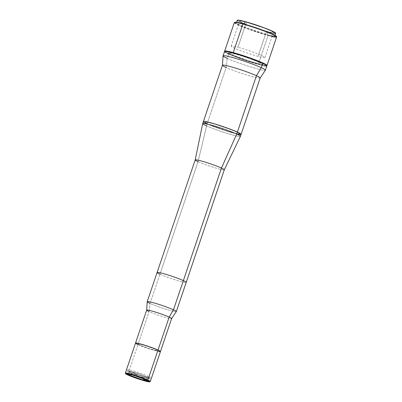 <?xml version="1.0" encoding="UTF-8"?>
<svg xmlns="http://www.w3.org/2000/svg" width="402" height="402" viewBox="0 0 402 402"><rect width="100%" height="100%" fill="white"/><g stroke="black" fill="none" stroke-linecap="round" stroke-linejoin="round"><path stroke-width="0.3" stroke-dasharray="2.01 1.51" d="M145.052 377.498A11.176 0.874 -161.3 0 0 148.896 378.312A11.176 0.874 -161.3 0 0 144.826 375.92A11.176 0.874 -161.3 0 0 132.444 371.775A38.557 23.688 105.2 0 0 138.218 376.197A38.557 23.688 105.2 0 0 140.439 377.001A38.557 23.688 105.2 0 0 145.052 377.498L140.439 377.001L138.218 376.197L132.444 371.775L128.796 370.971L128.449 371.388L145.052 377.498M130.012 371.267A11.874 0.93 -161.3 0 0 142.439 375.8A11.874 0.93 -161.3 0 0 150.303 377.533A11.874 0.93 -161.3 0 0 148.097 376.182L146.76 380.136L148.097 376.182A11.874 0.93 -161.3 0 0 135.67 371.649A11.874 0.93 -161.3 0 0 127.806 369.915A11.874 0.93 -161.3 0 0 130.012 371.267L128.811 374.82L130.012 371.267M150.298 381.573A13.165 1.03 18.7 0 1 141.579 379.654A13.165 1.03 18.7 0 1 127.801 374.629L127.957 375.031L127.801 374.629A13.165 1.03 18.7 0 1 126.514 374.006A13.165 1.03 -161.3 0 0 127.801 374.629L137.961 344.614L127.801 374.629A13.165 1.03 -161.3 0 0 141.107 379.503A13.165 1.03 -161.3 0 0 150.237 381.639L149.795 381.855M125.369 373.222A13.165 1.03 -161.3 0 0 126.514 374.006A13.165 1.03 18.7 0 1 125.354 373.131M135.524 343.202L135.514 343.117A13.165 1.03 -161.3 0 0 137.961 344.614L148.589 348.629L158.684 351.494M160.086 351.675L160.448 351.479M135.881 343.534L137.278 344.298M155.966 349.504L157.81 350.514L157.333 350.775L150.393 348.991L141.313 345.74L138.072 343.961L140.017 344.142L145.579 345.69L155.966 349.504M137.961 344.614A13.165 1.03 -161.3 0 0 151.74 349.639A13.165 1.03 -161.3 0 0 160.458 351.559A13.165 1.03 18.7 0 1 151.74 349.639A13.165 1.03 18.7 0 1 137.961 344.614L149.122 311.635L137.961 344.614M144.313 379.594L145.298 380.041L145.077 380.699L148.398 381.438L149.348 381.287L147.097 379.996L138.645 376.744L132.288 374.895L132.509 374.237L131.524 373.79L131.303 374.448L132.288 374.895L145.77 379.634L146.66 376.996A10.477 0.819 -161.3 0 0 135.695 372.996A10.477 0.819 -161.3 0 0 128.756 371.468A10.477 0.819 -161.3 0 0 130.705 372.659L130.112 374.403L130.705 372.659A10.477 0.819 -161.3 0 0 141.67 376.659A10.477 0.819 -161.3 0 0 148.604 378.187A10.477 0.819 -161.3 0 0 146.66 376.996L145.77 379.634A10.477 0.819 18.7 0 1 147.092 380.292M128.344 374.026L131.489 374.679L131.71 374.021L131.489 374.679L130.504 374.232L130.725 373.574L131.71 374.021A10.477 0.819 18.7 0 1 132.509 374.237L132.288 374.895A10.477 0.819 18.7 0 1 145.77 379.634L147.388 380.473M128.685 374.061A10.477 0.819 18.7 0 1 131.489 374.679L128.258 373.689L126.213 373.543L127.339 374.393L131.72 376.287L144.278 380.483L144.268 379.719M146.675 310.158L146.675 310.148A13.165 1.03 -161.3 0 0 149.122 311.635L150.072 303.425L149.122 311.635A13.165 1.03 -161.3 0 0 162.9 316.66A13.165 1.03 -161.3 0 0 171.624 318.58L171.614 318.6A13.165 1.03 18.7 0 1 162.775 316.62A13.165 1.03 18.7 0 1 149.122 311.635M147.212 301.701A15.366 1.206 -161.3 0 0 150.072 303.425L159.951 274.244L150.072 303.425A15.366 1.206 -161.3 0 0 166.006 309.244A15.366 1.206 -161.3 0 0 176.317 311.555M157.097 272.496A15.366 1.206 -161.3 0 0 159.951 274.244A15.366 1.206 -161.3 0 0 176.031 280.104A15.366 1.206 -161.3 0 0 186.211 282.35A15.366 1.206 18.7 0 1 176.031 280.104A15.366 1.206 18.7 0 1 159.951 274.244L198.05 161.684L159.951 274.244M176.332 311.53A15.366 1.206 18.7 0 1 166.152 309.289A15.366 1.206 18.7 0 1 150.072 303.425M222.457 65.224A19.909 1.558 -161.3 0 0 226.155 67.491L207.08 123.846L226.155 67.491L227.21 58.37L226.155 67.491A19.909 1.558 -161.3 0 0 246.989 75.084A19.909 1.558 -161.3 0 0 260.174 77.993M223.055 55.863A22.351 1.754 -161.3 0 0 227.21 58.37L228.663 54.084L227.21 58.37A22.351 1.754 -161.3 0 0 250.386 66.832A22.351 1.754 -161.3 0 0 265.39 70.194M224.512 51.536A22.351 1.754 -161.3 0 0 228.663 54.084L246.707 60.893L263.843 65.762M266.224 66.059L266.838 65.727M225.135 52.245L227.507 53.546M259.516 62.461L262.38 63.953L262.873 64.556L262.375 64.682L258.426 63.998L251.471 62.064L235.421 56.461L230.12 54.114L228.497 52.853L231.869 53.164L239.899 55.345L249.878 58.657L259.516 62.461M265.405 70.159A22.351 1.754 18.7 0 1 250.602 66.898A22.351 1.754 18.7 0 1 227.21 58.37M228.663 54.084A22.351 1.754 -161.3 0 0 252.054 62.611A22.351 1.754 -161.3 0 0 266.858 65.873M260.169 78.008L260.159 78.023A19.909 1.558 18.7 0 1 246.798 75.028A19.909 1.558 18.7 0 1 226.155 67.491M241.084 134.218L240.537 134.514L241.084 134.218M238.411 134.248L223.15 129.916L207.08 123.846L198.05 161.684L207.08 123.846L223.15 129.916L238.411 134.248M206.055 123.369L203.94 122.213L206.055 123.369M208.412 124.208L218.045 128.012L228.024 131.323L236.054 133.504L239.426 133.816L237.803 132.554L232.502 130.208L216.457 124.605L209.497 122.67L205.553 121.987L205.05 122.258L205.543 122.716L208.412 124.208M241.099 134.348A19.909 1.558 18.7 0 1 227.914 131.444A19.909 1.558 18.7 0 1 207.08 123.846A19.909 1.558 -161.3 0 0 227.914 131.444A19.909 1.558 -161.3 0 0 241.099 134.348L241.099 134.348M195.191 159.941L195.191 159.946A15.366 1.206 -161.3 0 0 198.05 161.684A15.366 1.206 -161.3 0 0 214.13 167.549A15.366 1.206 -161.3 0 0 224.306 169.79L224.301 169.8A15.366 1.206 18.7 0 1 214.065 167.523A15.366 1.206 18.7 0 1 198.05 161.684M202.708 123.575A19.909 1.558 -161.3 0 0 206.412 125.826A19.909 1.558 -161.3 0 0 227.155 133.394A19.909 1.558 -161.3 0 0 240.421 136.338A19.909 1.558 18.7 0 1 227.241 133.419A19.909 1.558 18.7 0 1 206.412 125.826M203.382 121.58L203.382 121.58A19.909 1.558 -161.3 0 0 207.08 123.846M236.336 131.791L239.26 133.313L239.758 133.931L239.25 134.057L235.225 133.358L228.135 131.389L211.784 125.675L206.377 123.288L204.724 121.997L208.161 122.319L216.346 124.54L226.517 127.916L236.336 131.791M234.733 22.442A22.004 1.724 -161.3 0 0 246.16 27.914A22.004 1.724 -161.3 0 0 267.988 35.09L268.074 35.512A22.351 1.754 18.7 0 1 244.959 27.859A22.351 1.754 18.7 0 1 234.406 22.512M244.16 24.271L244.16 24.271A20.256 1.588 18.7 0 1 264.446 30.949A20.256 1.588 18.7 0 1 274.772 35.954A20.256 1.588 18.7 0 1 267.003 34.642A20.256 1.588 18.7 0 1 246.722 27.964A20.256 1.588 18.7 0 1 236.396 22.964A20.256 1.588 18.7 0 1 244.16 24.271L238.24 22.909L236.597 22.829L236.592 23.321L240.155 25.271L247.366 28.21L267.003 34.642L267.918 31.954L267.003 34.642L272.038 35.853L274.752 35.984L272.943 34.577L265.466 31.341L254.657 27.472L244.16 24.271M237.306 20.271A20.256 1.588 -161.3 0 0 247.632 25.271A20.256 1.588 -161.3 0 0 267.918 31.954L250.014 26.165L242.26 23.105L237.873 20.914M266.536 31.326A17.814 1.397 -161.3 0 0 273.365 32.477A17.814 1.397 -161.3 0 0 264.29 28.08A17.814 1.397 -161.3 0 0 246.451 22.205L237.964 47.27A17.814 1.397 18.7 0 1 255.803 53.144A17.814 1.397 18.7 0 1 264.883 57.541A17.814 1.397 18.7 0 1 258.054 56.391L266.536 31.326L258.054 56.391A17.814 1.397 18.7 0 1 240.215 50.516A17.814 1.397 18.7 0 1 231.14 46.119A17.814 1.397 18.7 0 1 237.964 47.27L246.451 22.205A17.814 1.397 -161.3 0 0 239.622 21.055A17.814 1.397 -161.3 0 0 248.702 25.452A17.814 1.397 -161.3 0 0 266.536 31.326L271.747 32.527L273.355 32.361L270.978 30.879L263.722 27.864L247.828 22.587L242.024 21.145L239.637 21.025L241.23 22.266L247.808 25.11L266.536 31.326M234.301 22.623A22.351 1.754 -161.3 0 0 245.692 28.14A22.351 1.754 -161.3 0 0 268.074 35.512L258.421 64.034A22.351 1.754 18.7 0 1 237.175 57.094A22.351 1.754 18.7 0 1 224.728 51.391M224.663 51.285L226.663 52.662L231.582 54.893L246.838 60.501L261.501 64.822L265.752 65.637L266.973 65.511M259.426 61.918L263.169 63.918L263.164 64.365L261.667 64.295L254.823 62.652L244.944 59.546L229.954 53.632L228.467 52.697L228.472 52.25L232.828 52.913M266.772 65.621A22.351 1.754 18.7 0 1 258.421 64.034L268.074 35.512A22.351 1.754 -161.3 0 0 276.646 36.954M275.666 33.13L275.109 33.431M273.124 33.195L267.918 31.954A20.256 1.588 -161.3 0 0 275.682 33.26M276.41 36.371L275.209 36.667L271.018 35.868L256.592 31.612L241.572 26.095L236.728 23.894L234.758 22.366M272.003 36.502A22.351 1.754 18.7 0 1 268.074 35.512L267.988 35.09A22.004 1.724 -161.3 0 0 276.405 36.361M148.896 378.312L140.439 377.001C136.172 375.845 132.178 373.976 128.449 371.388M150.303 377.533L148.966 381.488M127.806 369.915L126.469 373.875M147.715 380.825L148.604 378.187M127.866 374.106L128.756 371.468M236.396 22.964L236.612 22.326M273.365 32.477L264.883 57.541M239.622 21.055L231.14 46.119M274.772 35.954L274.988 35.316"/><path stroke-width="0.6" d="M128.675 375.227L128.811 374.82L128.675 375.227L131.007 376.217L140.444 379.553L146.047 381.141L148.956 381.508A11.874 0.93 18.7 0 1 141.097 379.754A11.874 0.93 18.7 0 1 128.675 375.227A11.874 0.93 18.7 0 1 126.469 373.875A11.874 0.93 18.7 0 1 134.333 375.609A11.874 0.93 18.7 0 1 146.76 380.136A11.874 0.93 18.7 0 1 148.966 381.488L147.373 380.423L143.509 378.784L133.931 375.483L127.122 373.79L126.585 373.795L126.585 374.081L128.675 375.227M160.448 351.584L157.237 349.72L148.609 346.459L139.615 343.72L135.524 343.097L125.354 373.131A13.165 1.03 18.7 0 1 134.077 375.051A13.165 1.03 18.7 0 1 147.856 380.076A13.165 1.03 -161.3 0 0 133.61 374.91A13.165 1.03 -161.3 0 0 125.369 373.222L125.585 373.659A12.819 1.005 18.7 0 1 133.61 375.302A12.819 1.005 18.7 0 1 147.479 380.332L147.856 380.076L158.011 350.062A13.165 1.03 -161.3 0 0 144.233 345.042A13.165 1.03 -161.3 0 0 135.514 343.117L135.881 343.534M137.278 344.298L137.961 344.614A13.165 1.03 18.7 0 1 135.514 343.117A13.165 1.03 18.7 0 1 144.233 345.042A13.165 1.03 18.7 0 1 158.011 350.062A13.165 1.03 18.7 0 1 160.458 351.559A13.165 1.03 -161.3 0 0 158.011 350.062L147.856 380.076L147.479 380.332L149.845 381.815L147.464 381.593L140.66 379.699L127.957 375.031A12.819 1.005 18.7 0 1 125.585 373.659L127.967 373.77L133.635 375.312L147.479 380.332A12.819 1.005 18.7 0 1 149.795 381.855A12.819 1.005 18.7 0 1 140.911 379.779A12.819 1.005 18.7 0 1 127.957 375.031L125.585 373.654M158.684 351.494L160.086 351.675M149.795 381.855L150.237 381.639A13.165 1.03 -161.3 0 0 147.856 380.076A13.165 1.03 18.7 0 1 150.298 381.573L171.624 318.58A13.165 1.03 -161.3 0 0 169.177 317.083A13.165 1.03 -161.3 0 0 155.398 312.058A13.165 1.03 -161.3 0 0 146.68 310.138L135.514 343.117M147.092 380.292A10.477 0.819 18.7 0 1 147.715 380.825A10.477 0.819 18.7 0 1 144.087 380.252L144.313 379.594A10.477 0.819 18.7 0 1 143.514 379.377L143.293 380.036A10.477 0.819 18.7 0 1 129.811 375.297L130.112 374.403L129.811 375.297L127.881 374.192L129.092 374.126M144.313 379.594L144.087 380.252L145.077 380.699L144.087 380.252L147.645 380.885L146.74 380.101M144.268 379.719L143.514 379.377L143.293 380.036L144.278 380.483L129.811 375.297A10.477 0.819 18.7 0 1 127.866 374.106A10.477 0.819 18.7 0 1 128.685 374.061M150.072 303.425A15.366 1.206 18.7 0 1 147.217 301.676A15.366 1.206 18.7 0 1 157.398 303.922A15.366 1.206 18.7 0 1 173.478 309.781L169.177 317.083L158.011 350.062L169.177 317.083L173.478 309.781A15.366 1.206 -161.3 0 0 157.247 303.877A15.366 1.206 -161.3 0 0 147.212 301.701L146.675 310.158A13.165 1.03 18.7 0 1 155.272 312.022A13.165 1.03 18.7 0 1 169.177 317.083A13.165 1.03 18.7 0 1 171.614 318.6L176.317 311.555A15.366 1.206 -161.3 0 0 173.478 309.781L183.357 280.596A15.366 1.206 -161.3 0 0 167.272 274.737A15.366 1.206 -161.3 0 0 157.097 272.496A15.366 1.206 18.7 0 1 167.272 274.737A15.366 1.206 18.7 0 1 183.357 280.596L173.478 309.781A15.366 1.206 18.7 0 1 176.332 311.53L186.211 282.35A15.366 1.206 -161.3 0 0 183.357 280.596L221.452 168.041A15.366 1.206 -161.3 0 0 205.372 162.177A15.366 1.206 -161.3 0 0 195.196 159.936A15.366 1.206 18.7 0 1 205.306 162.157A15.366 1.206 18.7 0 1 221.452 168.041L236.733 134.062A19.909 1.558 -161.3 0 0 215.814 126.439A19.909 1.558 -161.3 0 0 202.708 123.575A19.909 1.558 18.7 0 1 215.899 126.464A19.909 1.558 18.7 0 1 236.733 134.062L256.476 75.727A19.909 1.558 -161.3 0 0 235.642 68.129A19.909 1.558 -161.3 0 0 222.457 65.224L203.382 121.58A19.909 1.558 18.7 0 1 216.567 124.489A19.909 1.558 18.7 0 1 237.401 132.082L240.004 133.384L241.079 134.379L240.004 133.384L237.401 132.082A19.909 1.558 18.7 0 1 241.099 134.348A19.909 1.558 -161.3 0 0 237.401 132.082A19.909 1.558 -161.3 0 0 216.567 124.489A19.909 1.558 -161.3 0 0 203.382 121.58A19.909 1.558 18.7 0 0 207.08 123.846L206.055 123.369L207.08 123.846M149.122 311.635A13.165 1.03 18.7 0 1 146.675 310.158M266.838 65.908L266.235 65.164L262.707 63.325L261.255 67.616A22.351 1.754 -161.3 0 0 237.652 59.024A22.351 1.754 -161.3 0 0 223.055 55.863L222.452 65.26A19.909 1.558 18.7 0 1 235.456 68.074A19.909 1.558 18.7 0 1 256.476 75.727L261.255 67.616L262.707 63.325A22.351 1.754 -161.3 0 0 239.316 54.803A22.351 1.754 -161.3 0 0 224.512 51.536L223.06 55.828A22.351 1.754 18.7 0 1 237.863 59.089A22.351 1.754 18.7 0 1 261.255 67.616A22.351 1.754 18.7 0 1 265.405 70.159L266.858 65.873A22.351 1.754 -161.3 0 0 262.707 63.325L250.848 58.647L236.642 53.994L226.542 51.481L224.733 51.391L224.527 51.682L225.135 52.245M226.155 67.491A19.909 1.558 18.7 0 1 222.452 65.26M227.21 58.37A22.351 1.754 18.7 0 1 223.06 55.828M263.843 65.762L266.224 66.059M227.507 53.546L228.663 54.084M265.39 70.194A22.351 1.754 -161.3 0 0 261.255 67.616L256.476 75.727A19.909 1.558 18.7 0 1 260.159 78.023L265.39 70.194M240.537 134.514L238.411 134.248L240.537 134.514M203.94 122.213L203.397 121.711L203.583 121.449L205.196 121.53L214.191 123.771L226.839 127.911L237.401 132.082L226.839 127.911L214.191 123.771L205.196 121.53L203.583 121.449L203.397 121.711L203.94 122.213M256.476 75.727L236.733 134.062A19.909 1.558 18.7 0 1 240.426 136.328A19.909 1.558 -161.3 0 0 236.733 134.062L221.452 168.041A15.366 1.206 18.7 0 1 224.301 169.8L240.421 136.338L260.174 77.993A19.909 1.558 -161.3 0 0 256.476 75.727M159.951 274.244A15.366 1.206 18.7 0 1 157.097 272.496L195.196 159.936A15.366 1.206 18.7 0 0 198.05 161.684M206.412 125.826A19.909 1.558 18.7 0 1 202.714 123.56L195.191 159.946M183.357 280.596A15.366 1.206 18.7 0 1 186.211 282.35L224.306 169.79A15.366 1.206 -161.3 0 0 221.452 168.041L183.357 280.596M234.848 22.296L234.406 22.512A22.351 1.754 18.7 0 1 242.868 24.065L243.175 23.824A22.004 1.724 -161.3 0 0 234.848 22.296A22.004 1.724 -161.3 0 0 234.733 22.442M237.873 20.914L237.326 20.241L238.426 20.125L245.074 21.582L244.215 24.11L245.074 21.582A20.256 1.588 -161.3 0 0 237.306 20.271L236.612 22.326M266.988 65.476L276.646 36.954A22.351 1.754 -161.3 0 0 265.25 31.436A22.351 1.754 -161.3 0 0 242.868 24.065L233.215 52.587A22.351 1.754 18.7 0 1 255.597 59.958A22.351 1.754 18.7 0 1 266.988 65.476A22.351 1.754 18.7 0 1 266.772 65.621L266.772 65.084L264.973 63.958L256.722 60.39L244.793 56.119L233.215 52.587L242.868 24.065A22.351 1.754 -161.3 0 0 234.301 22.623L224.643 51.144A22.351 1.754 18.7 0 1 233.215 52.587L225.879 50.984L224.663 51.104L224.864 51.536M232.818 52.913L246.692 57.074L259.426 61.918M274.988 35.316L275.682 33.26A20.256 1.588 -161.3 0 0 265.355 28.261A20.256 1.588 -161.3 0 0 245.074 21.582L264.712 28.014L272.968 31.441L275.666 33.296M275.109 33.431L272.948 33.16M234.758 22.547L235.959 22.246L240.145 23.045L254.577 27.301L269.596 32.823L274.435 35.019L276.41 36.371M276.621 36.803L276.405 36.361A22.004 1.724 -161.3 0 0 264.476 30.803A22.004 1.724 -161.3 0 0 243.175 23.824L242.868 24.065A22.351 1.754 18.7 0 1 264.506 31.15A22.351 1.754 18.7 0 1 276.621 36.803A22.351 1.754 18.7 0 1 272.003 36.502M147.217 301.676L157.097 272.496M202.714 123.56L203.382 121.58"/></g></svg>
